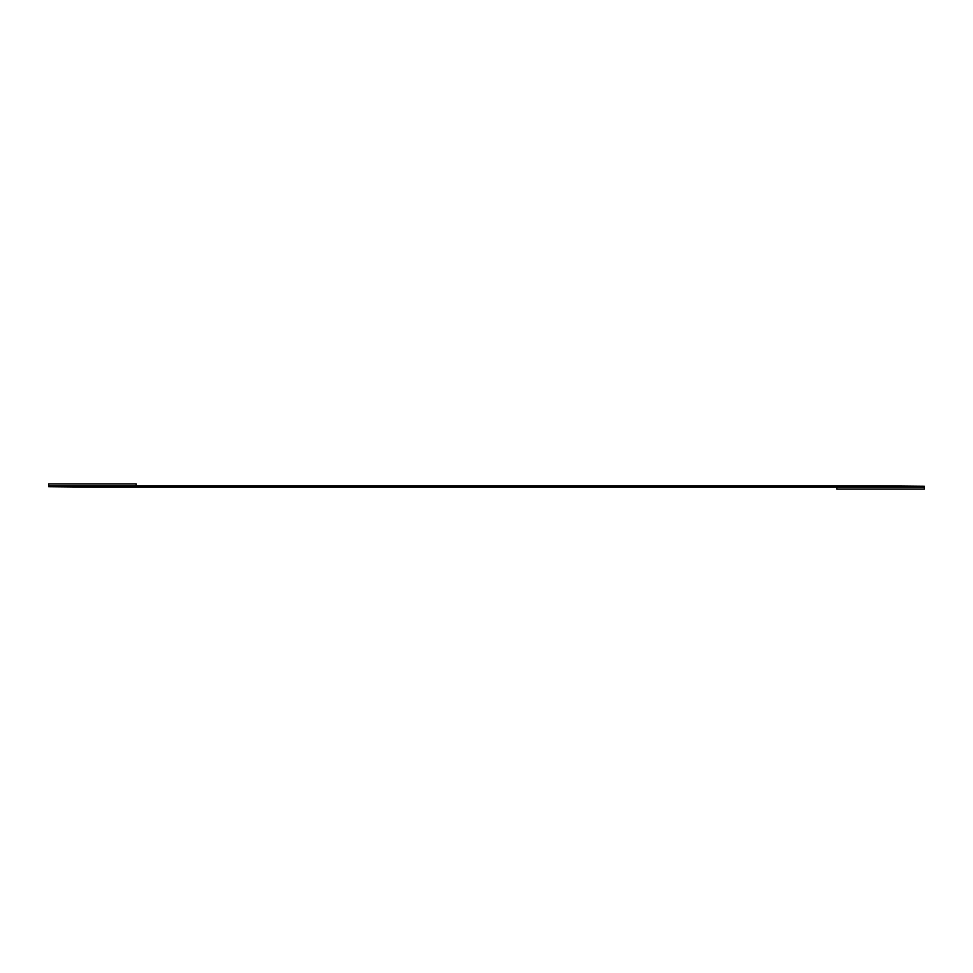 <?xml version="1.0" encoding="UTF-8"?>
<svg xmlns="http://www.w3.org/2000/svg" width="973" height="973" viewBox="0 0 973 973"><rect width="100%" height="100%" fill="white"/><g stroke="black" fill="none" stroke-linecap="round" stroke-linejoin="round"><path stroke-width="0.73" stroke-dasharray="4.87 3.65" d="M924.35 489.078L924.35 487.108L92.435 487.108L48.65 486.707L48.65 485.892L48.65 486.707L92.435 487.108L924.35 487.108L924.35 489.078L836.78 489.078L836.78 487.108L836.78 489.078L924.35 489.078M48.65 485.892L880.565 485.892L924.35 486.269L924.35 487.108L924.35 486.269L880.565 485.892L48.65 485.892L48.65 483.922L48.65 485.892M48.65 483.922L136.22 483.922L136.22 485.892L136.22 483.922L48.65 483.922M92.435 486.707L924.35 486.269L92.435 486.707M880.565 486.269L48.65 486.269L880.565 486.269"/><path stroke-width="1.46" d="M924.35 489.078L924.35 487.108L836.78 487.108L836.78 489.078L924.35 489.078L836.78 489.078L836.78 487.108L924.35 487.108L924.35 489.078M48.65 486.707L48.65 485.892L48.65 486.707L92.435 487.108L836.78 487.108L48.65 486.707M924.35 487.108L924.35 486.269L880.565 485.892L48.65 485.892L48.65 483.922L48.65 485.892L880.565 485.892L924.35 486.269L924.35 487.108M136.22 485.892L136.22 483.922L48.65 483.922L136.22 483.922L136.22 485.892"/></g></svg>
